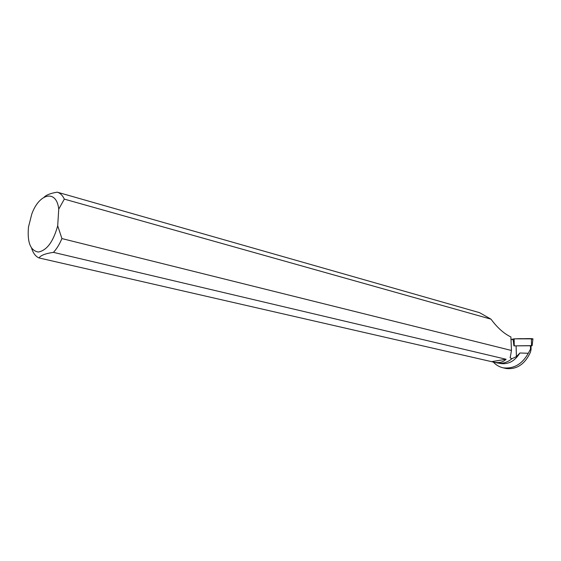 <?xml version="1.0" encoding="UTF-8"?>
<svg xmlns="http://www.w3.org/2000/svg" width="561" height="561" viewBox="0 0 561 561"><rect width="100%" height="100%" fill="white"/><g stroke="black" fill="none" stroke-linecap="round" stroke-linejoin="round"><path stroke-width="0.84" d="M530.994 346.081L532.123 345.723L531.526 345.639L513.911 345.885L530.404 345.751L530.503 349.047L528.294 353.276L519.9 352.995L516.408 356.6L516.099 345.934M531.414 339.349C535.846 338.332 526.856 338.648 523.217 338.711C517.831 338.578 513.876 338.83 511.366 339.468L514.128 338.844L532.936 338.865M493.273 362.034C496.001 364.987 499.241 366.908 502.993 367.799L506.274 368.535C516.856 369.594 524.914 364.166 530.447 352.231L531.092 349.194L530.503 349.047M502.993 367.799C513.701 369.054 522.137 364.215 528.294 353.276M531.092 349.194L530.987 345.906L530.404 345.751M499.9 363.423L500.054 363.458C508.133 364.748 514.746 361.263 519.9 352.995M496.948 362.876L497.102 362.911C502.34 363.963 507.291 362.567 511.955 358.717L516.408 356.6M57.699 225.795L61.92 238.579L511.457 350.471L510.896 336.951C503.904 333.599 497.27 327.673 491.001 319.167L64.326 199.12L58.737 209.134L57.699 225.795C53.26 241.791 46.773 250.536 38.239 252.029C30.385 250.585 27.138 242.24 28.492 227.009L31.753 214.162C39.158 193.166 56.626 189.106 58.737 209.134M511.001 339.391L513.14 339.685L513.911 345.885M64.326 199.12C62.544 195.361 60.188 193.04 57.25 192.171L479.578 312.673L491.001 319.167M511.955 358.717L510.187 357.89L511.457 350.471M61.92 238.579C59.55 244.196 56.731 248.796 53.47 252.366L506.106 359.257C503.084 362.287 498.883 363.233 493.505 362.09L39.053 257.948C35.68 256.524 33.197 253.277 31.605 248.214M57.25 192.171C50.785 193.222 46.416 194.884 44.137 197.163M39.053 257.948C40.609 255.374 45.413 253.509 53.47 252.366M491.745 361.621L506.106 359.257M513.119 339.685L513.035 338.963M531.526 345.639L531.4 338.592M514.128 338.844L514.241 345.864M532.123 345.723L532.943 338.809M498.981 363.212L500.054 363.458M497.102 362.911L493.505 362.09M510.187 357.89L510.166 357.14"/></g></svg>
